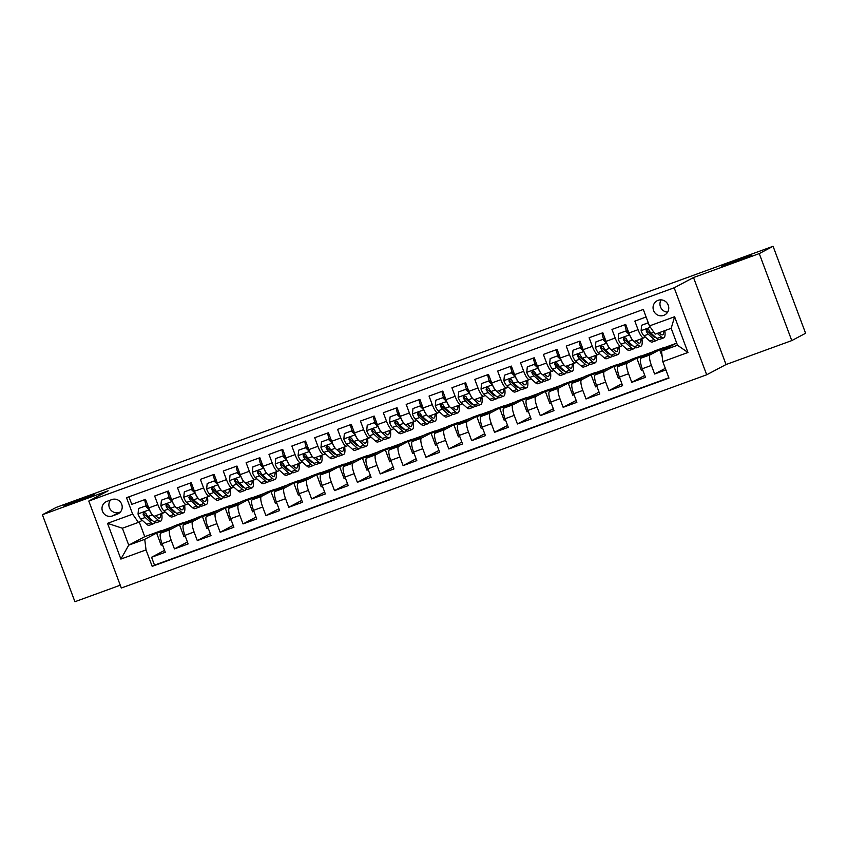 <?xml version="1.0" encoding="UTF-8"?>
<svg xmlns="http://www.w3.org/2000/svg" width="848" height="848" viewBox="0 0 848 848"><rect width="100%" height="100%" fill="white"/><g stroke="black" fill="none" stroke-linecap="round" stroke-linejoin="round"><path stroke-width="1.27" d="M721.807 266.092A16.07 0.53 159.5 0 1 738.131 259.573A16.07 0.53 159.5 0 1 751.498 255.142A16.07 0.53 159.5 0 1 751.074 255.439A16.07 0.53 159.5 0 1 734.75 261.958A16.07 0.53 159.5 0 1 721.383 266.399A16.07 0.53 159.5 0 1 721.807 266.092M64.406 505.578A16.07 0.53 159.5 0 1 80.73 499.048A16.07 0.53 159.5 0 1 94.086 494.617A16.07 0.53 159.5 0 1 93.672 494.914A16.07 0.53 159.5 0 1 77.348 501.444A16.07 0.53 159.5 0 1 63.982 505.874A16.07 0.53 159.5 0 1 64.406 505.578M658.08 300.33A8.035 7.78 -117.9 0 0 653.776 311.015A8.035 7.78 -117.9 0 0 664.652 314.958A8.035 7.78 -117.9 0 0 658.08 300.33M661.09 299.885A8.035 7.78 -117.9 0 0 667.599 312.17M791.778 340.589L759.257 253.594L693.516 277.54L726.036 364.534L791.778 340.589L805.6 333.264L773.079 246.28L56.222 507.411L42.4 514.736L74.921 601.72L120.268 585.205M726.036 364.534L706.691 374.784L121.317 588.024L88.796 501.041L674.171 287.79L706.691 374.784M646.112 316.993L634.845 321.106L638.056 329.681L628.909 333.01A10.049 2.48 70 0 0 634.558 341.278A10.049 2.48 70 0 0 634.633 341.246L643.621 337.97M628.909 333.01L625.697 324.434L611.98 329.427L615.192 338.013L606.044 341.341A10.049 2.48 70 0 0 611.694 349.609A10.049 2.48 70 0 0 611.768 349.577L620.757 346.302M606.044 341.341L602.833 332.766L589.116 337.758L592.317 346.344L583.18 349.673A10.049 2.48 70 0 0 588.819 357.941A10.049 2.48 70 0 0 588.904 357.909L597.893 354.634M583.18 349.673L579.968 341.097L566.252 346.09L569.453 354.676L560.305 358.004A10.049 2.48 70 0 0 565.955 366.272A10.049 2.48 70 0 0 566.04 366.241L575.018 362.965M560.305 358.004L557.104 349.418L543.377 354.422L546.589 362.997L537.441 366.336A10.049 2.48 70 0 0 543.091 374.604A10.049 2.48 70 0 0 543.165 374.562L552.154 371.297M537.441 366.336L534.229 357.75L520.513 362.753L523.725 371.329L514.577 374.668A10.049 2.48 70 0 0 520.227 382.936A10.049 2.48 70 0 0 520.301 382.893L529.29 379.618M514.577 374.668L511.365 366.082L497.649 371.085L500.861 379.66L491.713 382.989A10.049 2.48 70 0 0 497.363 391.257A10.049 2.48 70 0 0 497.437 391.225L506.426 387.949M491.713 382.989L488.501 374.413L474.785 379.406L477.986 387.992L468.849 391.32A10.049 2.48 70 0 0 474.488 399.588A10.049 2.48 70 0 0 474.573 399.556L483.561 396.281M468.849 391.32L465.637 382.745L451.92 387.737L455.122 396.323L445.974 399.652A10.049 2.48 70 0 0 451.624 407.92A10.049 2.48 70 0 0 451.708 407.888L460.687 404.613M445.974 399.652L442.773 391.076L429.046 396.069L432.257 404.655L423.11 407.983A10.049 2.48 70 0 0 428.759 416.251A10.049 2.48 70 0 0 428.834 416.22L437.822 412.944M423.11 407.983L419.898 399.397L406.181 404.401L409.393 412.976L400.245 416.315A10.049 2.48 70 0 0 405.895 424.583A10.049 2.48 70 0 0 405.969 424.541L414.958 421.276M400.245 416.315L397.034 407.729L383.317 412.732L386.529 421.308L377.381 424.647A10.049 2.48 70 0 0 383.031 432.904A10.049 2.48 70 0 0 383.105 432.872L392.094 429.597M377.381 424.647L374.169 416.061L360.453 421.053L363.654 429.639L354.517 432.968A10.049 2.48 70 0 0 360.167 441.236A10.049 2.48 70 0 0 360.241 441.204L369.23 437.928M354.517 432.968L351.305 424.392L337.589 429.385L340.79 437.971L331.642 441.299A10.049 2.48 70 0 0 337.292 449.567A10.049 2.48 70 0 0 337.377 449.535L346.355 446.26M331.642 441.299L328.441 432.724L314.714 437.716L317.926 446.302L308.778 449.631A10.049 2.48 70 0 0 314.428 457.899A10.049 2.48 70 0 0 314.502 457.867L323.491 454.592M308.778 449.631L305.566 441.045L291.85 446.048L295.062 454.634L285.914 457.962A10.049 2.48 70 0 0 291.564 466.23A10.049 2.48 70 0 0 291.638 466.199L300.627 462.923M285.914 457.962L282.702 449.376L268.986 454.38L272.197 462.955L263.05 466.294A10.049 2.48 70 0 0 268.699 474.562A10.049 2.48 70 0 0 268.774 474.52L277.762 471.255M263.05 466.294L259.838 457.708L246.121 462.711L249.323 471.287L240.185 474.626A10.049 2.48 70 0 0 245.835 482.883A10.049 2.48 70 0 0 245.909 482.851L254.898 479.576M240.185 474.626L236.974 466.04L223.257 471.032L226.458 479.618L217.311 482.947A10.049 2.48 70 0 0 222.96 491.215A10.049 2.48 70 0 0 223.045 491.183L232.034 487.907M217.311 482.947L214.109 474.371L200.382 479.364L203.594 487.95L194.446 491.278A10.049 2.48 70 0 0 200.096 499.546A10.049 2.48 70 0 0 200.17 499.514L209.159 496.239M194.446 491.278L191.245 482.703L177.518 487.695L180.73 496.281L171.582 499.61A10.049 2.48 70 0 0 177.232 507.878A10.049 2.48 70 0 0 177.306 507.846L186.295 504.571M171.582 499.61L168.37 491.024L154.654 496.027L157.866 504.602A10.049 2.48 70 0 0 163.516 512.87A10.049 2.48 70 0 0 163.59 512.839L165.159 512.012M185.309 536.339L184.005 536.805L179.564 524.933L183.624 522.506L174.476 525.834L160.77 533.095A10.049 2.48 70 0 0 162.074 543.674L165.286 552.26L151.569 557.253L164.576 550.363M183.624 522.506L169.918 529.767A10.049 2.48 70 0 0 171.222 540.346L174.434 548.921L187.44 542.031M174.434 548.921L188.15 543.928L184.938 535.342A10.049 2.48 70 0 1 183.634 524.774L197.351 517.513L206.488 514.174L192.782 521.435L183.634 524.774M231.048 519.676L229.744 520.153L225.303 508.281L229.363 505.843L220.215 509.182L206.509 516.443A10.049 2.48 70 0 0 207.813 527.011L211.014 535.597L197.298 540.589L210.315 533.699M253.912 511.344L252.609 511.821L248.167 499.949L252.227 497.522L243.079 500.85L229.373 508.111A10.049 2.48 70 0 0 230.677 518.69L233.889 527.265L220.162 532.268L233.179 525.368M276.777 503.012L275.473 503.489L271.031 491.617L275.091 489.19L265.943 492.518L252.238 499.779A10.049 2.48 70 0 0 253.541 510.358L256.753 518.934L243.026 523.937L256.043 517.047M299.641 494.681L298.337 495.158L293.896 483.286L297.955 480.858L288.808 484.187L275.102 491.448A10.049 2.48 70 0 0 276.406 502.027L279.617 510.602L265.901 515.605L278.907 508.715M322.516 486.36L321.201 486.826L316.77 474.954L320.82 472.527L311.682 475.855L297.966 483.116A10.049 2.48 70 0 0 299.27 493.695L302.482 502.281L288.765 507.274L301.771 500.384M345.38 478.028L344.076 478.505L339.635 466.633L343.694 464.195L334.547 467.534L320.841 474.795A10.049 2.48 70 0 0 322.145 485.363L325.346 493.949L311.629 498.942L324.636 492.052M368.244 469.697L366.94 470.174L362.499 458.302L366.559 455.864L357.411 459.203L343.705 466.464A10.049 2.48 70 0 0 345.009 477.032L348.221 485.618L334.494 490.621L347.51 483.72M391.108 461.365L389.804 461.842L385.363 449.97L389.423 447.543L380.275 450.871L366.569 458.132A10.049 2.48 70 0 0 367.873 468.711L371.085 477.286L357.358 482.289L370.375 475.389M413.972 453.033L412.669 453.51L408.227 441.638L412.287 439.211L403.139 442.539L389.433 449.8A10.049 2.48 70 0 0 390.737 460.379L393.949 468.955L380.233 473.958L393.239 467.068M436.847 444.702L435.533 445.179L431.102 433.307L435.151 430.879L426.014 434.208L412.298 441.469A10.049 2.48 70 0 0 413.601 452.048L416.813 460.634L403.097 465.626L416.103 458.736M459.711 436.381L458.408 436.858L453.966 424.975L458.026 422.548L448.878 425.876L435.162 433.137A10.049 2.48 70 0 0 436.476 443.716L439.677 452.302L425.961 457.295L438.967 450.405M482.576 428.049L481.272 428.526L476.83 416.654L480.89 414.216L471.742 417.555L458.037 424.816A10.049 2.48 70 0 0 459.34 435.384L462.542 443.97L448.825 448.963L461.842 442.073M505.44 419.718L504.136 420.195L499.695 408.323L503.754 405.885L494.607 409.224L480.901 416.485A10.049 2.48 70 0 0 482.205 427.053L485.416 435.639L471.689 440.642L484.706 433.741M528.304 411.386L527 411.863L522.559 399.991L526.619 397.564L517.471 400.892L503.765 408.153A10.049 2.48 70 0 0 505.069 418.732L508.281 427.307L494.564 432.31L507.57 425.41M551.168 403.054L549.864 403.531L545.434 391.659L549.483 389.232L540.346 392.56L526.629 399.821A10.049 2.48 70 0 0 527.933 410.4L531.145 418.976L517.428 423.979L530.435 417.089M574.043 394.733L572.739 395.2L568.298 383.328L572.358 380.9L563.21 384.229L549.493 391.49A10.049 2.48 70 0 0 550.808 402.069L554.009 410.655L540.293 415.647L553.299 408.757M596.907 386.402L595.603 386.879L591.162 374.996L595.222 372.569L586.074 375.897L572.368 383.169A10.049 2.48 70 0 0 573.672 393.737L576.873 402.323L563.157 407.316L576.174 400.426M619.771 378.07L618.468 378.547L614.026 366.675L618.086 364.237L608.938 367.576L595.232 374.837A10.049 2.48 70 0 0 596.536 385.405L599.748 393.991L586.021 398.984L599.038 392.094M642.636 369.739L641.332 370.216L636.89 358.344L640.95 355.906L631.802 359.245L618.097 366.506A10.049 2.48 70 0 0 619.4 377.084L622.612 385.66L608.896 390.663L621.902 383.762M662.171 356.467L659.765 350.012L663.814 347.585L654.677 350.913L640.961 358.174A10.049 2.48 70 0 0 642.265 368.753L645.476 377.328L631.76 382.331L644.766 375.441M638.056 329.681A10.049 2.48 -110 0 0 643.706 337.949A10.049 2.48 -110 0 0 643.78 337.917L645.349 337.08M650.798 334.197L651.614 333.762M615.192 338.013A10.049 2.48 -110 0 0 620.842 346.281A10.049 2.48 -110 0 0 620.916 346.249L622.485 345.412M627.923 342.528L628.75 342.094M592.317 346.344A10.049 2.48 -110 0 0 597.967 354.612A10.049 2.48 -110 0 0 598.052 354.57L599.621 353.743M605.059 350.86L605.885 350.425M569.453 354.676A10.049 2.48 -110 0 0 575.103 362.944A10.049 2.48 -110 0 0 575.177 362.902L576.757 362.075M582.194 359.192L583.021 358.757M546.589 362.997A10.049 2.48 -110 0 0 552.239 371.265A10.049 2.48 -110 0 0 552.313 371.233L553.892 370.406M559.33 367.523L560.157 367.078M523.725 371.329A10.049 2.48 -110 0 0 529.375 379.597A10.049 2.48 -110 0 0 529.449 379.565L531.018 378.727M536.466 375.855L537.282 375.41M500.861 379.66A10.049 2.48 -110 0 0 506.51 387.928A10.049 2.48 -110 0 0 506.585 387.896L508.153 387.059M513.591 384.176L514.418 383.741M477.986 387.992A10.049 2.48 -110 0 0 483.636 396.26A10.049 2.48 -110 0 0 483.72 396.228L485.289 395.391M490.727 392.507L491.554 392.073M455.122 396.323A10.049 2.48 -110 0 0 460.771 404.591A10.049 2.48 -110 0 0 460.856 404.549L462.425 403.722M467.863 400.839L468.69 400.404M432.257 404.655A10.049 2.48 -110 0 0 437.907 412.912A10.049 2.48 -110 0 0 437.981 412.881L439.561 412.054M444.999 409.171L445.825 408.736M409.393 412.976A10.049 2.48 -110 0 0 415.043 421.244A10.049 2.48 -110 0 0 415.117 421.212L416.686 420.375M422.134 417.502L422.951 417.057M386.529 421.308A10.049 2.48 -110 0 0 392.179 429.576A10.049 2.48 -110 0 0 392.253 429.544L393.822 428.706M399.26 425.823L400.086 425.389M363.654 429.639A10.049 2.48 -110 0 0 369.304 437.907A10.049 2.48 -110 0 0 369.389 437.875L370.958 437.038M376.395 434.155L377.222 433.72M340.79 437.971A10.049 2.48 -110 0 0 346.44 446.239A10.049 2.48 -110 0 0 346.525 446.207L348.093 445.37M353.531 442.486L354.358 442.052M317.926 446.302A10.049 2.48 -110 0 0 323.576 454.57A10.049 2.48 -110 0 0 323.65 454.528L325.229 453.701M330.667 450.818L331.494 450.383M295.062 454.634A10.049 2.48 -110 0 0 300.711 462.891A10.049 2.48 -110 0 0 300.786 462.86L302.354 462.033M307.803 459.15L308.619 458.715M272.197 462.955A10.049 2.48 -110 0 0 277.847 471.223A10.049 2.48 -110 0 0 277.921 471.191L279.49 470.354M284.928 467.481L285.755 467.036M249.323 471.287A10.049 2.48 -110 0 0 254.972 479.555A10.049 2.48 -110 0 0 255.057 479.523L256.626 478.685M262.064 475.802L262.891 475.368M226.458 479.618A10.049 2.48 -110 0 0 232.108 487.886A10.049 2.48 -110 0 0 232.193 487.854L233.762 487.017M239.2 484.134L240.026 483.699M203.594 487.95A10.049 2.48 -110 0 0 209.244 496.218A10.049 2.48 -110 0 0 209.318 496.186L210.898 495.349M216.335 492.465L217.162 492.031M180.73 496.281A10.049 2.48 -110 0 0 186.38 504.549A10.049 2.48 -110 0 0 186.454 504.507L188.023 503.68M193.471 500.797L194.287 500.362M112.307 515.976L117.342 514.142A7.78 7.537 -117.9 0 0 121.508 503.797A7.78 7.537 -117.9 0 0 111.883 499.567L106.859 501.401A7.78 7.537 -117.9 0 0 102.693 511.747A7.78 7.537 -117.9 0 0 112.307 515.976L120.554 511.832M676.693 343.037L661.504 351.072L677.51 345.242L671.181 328.314L655.175 334.144L649.451 325.918L643.303 309.456L126.522 497.712L132.67 514.164L138.404 522.4L142.294 520.333M649.451 325.918L674.605 316.749L687.961 352.482L662.818 361.651L668.966 378.102L152.184 566.358L146.036 549.907L120.882 559.065L107.526 523.333L132.67 514.164M663.814 347.585L650.109 354.846L640.961 358.174M640.95 355.906L627.244 363.177L618.097 366.506M618.086 364.237L604.38 371.498L595.232 374.837M595.222 372.569L581.516 379.83L572.368 383.169M572.358 380.9L558.641 388.161L549.493 391.49M549.483 389.232L535.777 396.493L526.629 399.821M526.619 397.564L512.913 404.825L503.765 408.153M503.754 405.885L490.049 413.146L480.901 416.485M480.89 414.216L467.184 421.477L458.037 424.816M458.026 422.548L444.31 429.809L435.162 433.137M435.151 430.879L421.445 438.14L412.298 441.469M412.287 439.211L398.581 446.472L389.433 449.8M389.423 447.543L375.717 454.804L366.569 458.132M366.559 455.864L352.853 463.125L343.705 466.464M343.694 464.195L329.978 471.456L320.841 474.795M320.82 472.527L307.114 479.788L297.966 483.116M297.955 480.858L284.25 488.119L275.102 491.448M275.091 489.19L261.385 496.451L252.238 499.779M252.227 497.522L238.521 504.783L229.373 508.111M229.363 505.843L215.646 513.104L206.509 516.443M170.596 509.129L171.423 508.694M151.569 557.253L154.506 565.128L668.839 377.773M650.109 354.846A10.049 2.48 -110 0 0 651.412 365.414L654.624 374L665.892 369.898M631.76 382.331L628.548 373.745A10.049 2.48 -110 0 1 627.244 363.177M608.896 390.663L605.684 382.077A10.049 2.48 -110 0 1 604.38 371.498M586.021 398.984L582.82 390.409A10.049 2.48 -110 0 1 581.516 379.83M563.157 407.316L559.945 398.74A10.049 2.48 -110 0 1 558.641 388.161M540.293 415.647L537.081 407.072A10.049 2.48 -110 0 1 535.777 396.493M517.428 423.979L514.217 415.393A10.049 2.48 -110 0 1 512.913 404.825M494.564 432.31L491.352 423.724A10.049 2.48 -110 0 1 490.049 413.146M471.689 440.642L468.488 432.056A10.049 2.48 -110 0 1 467.184 421.477M448.825 448.963L445.613 440.388A10.049 2.48 -110 0 1 444.31 429.809M425.961 457.295L422.749 448.719A10.049 2.48 -110 0 1 421.445 438.14M403.097 465.626L399.885 457.04A10.049 2.48 -110 0 1 398.581 446.472M380.233 473.958L377.021 465.372A10.049 2.48 -110 0 1 375.717 454.804M357.358 482.289L354.157 473.703A10.049 2.48 -110 0 1 352.853 463.125M334.494 490.621L331.292 482.035A10.049 2.48 -110 0 1 329.978 471.456M311.629 498.942L308.418 490.367A10.049 2.48 -110 0 1 307.114 479.788M288.765 507.274L285.553 498.698A10.049 2.48 -110 0 1 284.25 488.119M265.901 515.605L262.689 507.019A10.049 2.48 -110 0 1 261.385 496.451M243.026 523.937L239.825 515.351A10.049 2.48 -110 0 1 238.521 504.783M220.162 532.268L216.961 523.682A10.049 2.48 -110 0 1 215.646 513.104M197.298 540.589L194.086 532.014A10.049 2.48 -110 0 1 192.782 521.435M128.97 496.822L131.79 504.359L145.506 499.355L148.718 507.941A10.049 2.48 70 0 0 154.368 516.209A10.049 2.48 70 0 0 154.442 516.178L163.431 512.902M147.732 517.46L148.559 517.015M138.404 522.4L122.398 528.23L128.726 545.158L144.732 539.328L146.036 549.907M139.252 521.955L144.754 536.667L128.726 545.158L120.882 559.065M144.754 536.667L160.76 530.837L144.732 539.328M759.257 253.594L773.079 246.28M693.516 277.54L674.171 287.79M88.796 501.041L108.141 490.791L42.4 514.736M162.445 544.66L161.141 545.137L156.7 533.265L160.76 530.837M160.844 531.071L172.865 526.693M183.719 522.739L195.729 518.361M208.184 528.007L206.87 528.484L202.439 516.612L206.488 514.174M206.583 514.407L218.593 510.03M229.448 506.086L241.468 501.709M252.312 497.755L264.332 493.377M275.176 489.423L287.196 485.045M298.051 481.092L310.061 476.714M320.915 472.76L332.925 468.382M343.779 464.428L355.8 460.051M366.643 456.107L378.664 451.73M389.508 447.776L401.528 443.398M412.382 439.444L424.392 435.066M435.247 431.113L447.256 426.735M458.111 422.781L470.131 418.403M480.975 414.449L492.995 410.072M503.839 406.128L515.86 401.751M526.714 397.797L538.724 393.419M549.578 389.465L561.588 385.087M572.442 381.134L584.463 376.756M595.307 372.802L607.327 368.424M618.171 364.47L630.191 360.093M641.035 356.149L653.055 351.772M663.91 347.818L675.92 343.44M154.506 565.128L152.184 566.358M156.7 533.265L168.72 528.887M654.624 374L665.309 368.339M179.564 524.933L191.584 520.555M202.439 516.612L214.449 512.234M225.303 508.281L237.323 503.903M248.167 499.949L260.188 495.571M271.031 491.617L283.052 487.24M293.896 483.286L305.916 478.908M316.77 474.954L328.78 470.576M339.635 466.633L351.655 462.255M362.499 458.302L374.519 453.924M385.363 449.97L397.383 445.592M408.227 441.638L420.248 437.261M431.102 433.307L443.112 428.929M453.966 424.975L465.987 420.597M476.83 416.654L488.851 412.276M499.695 408.323L511.715 403.945M522.559 399.991L534.579 395.613M545.434 391.659L557.443 387.282M568.298 383.328L580.308 378.95M591.162 374.996L603.182 370.618M614.026 366.675L626.047 362.297M636.89 358.344L648.911 353.966M659.765 350.012L671.775 345.634M662.818 361.651L661.504 351.072M122.398 528.23L107.526 523.333M674.605 316.749L671.181 328.314M687.961 352.482L677.51 345.242M110.547 500.055A7.78 7.537 -117.9 0 0 119.218 512.319M149.492 509.871L145.421 506.012L138.563 508.514L138.033 514.047A6.657 1.643 70 0 0 140.885 519.071L146.746 524.318A19.207 4.738 70 0 0 149.216 525.294L153.562 523.714A19.207 4.738 70 0 0 154.612 522.336M149.237 518.796A15.942 3.933 70 0 0 149.184 517.577M146.301 505.79A15.942 3.933 70 0 0 146.238 505.62A7.908 1.95 -110 0 1 144.775 499.62M149.471 509.881A6.657 1.643 70 0 0 152.311 514.906L152.417 515.001M153.668 516.114L158.184 520.153A19.207 4.738 70 0 0 160.654 521.128A19.207 4.738 70 0 0 161.724 513.528M155.746 515.701L157.484 517.259A15.942 3.933 70 0 0 159.53 518.064A15.942 3.933 70 0 0 160.643 513.92M145.421 506.012L138.563 508.514M146.142 505.641L148.813 508.185M160.654 521.128L156.308 522.718A19.207 4.738 -110 0 1 153.838 521.743L147.965 516.496A6.657 1.643 -110 0 1 145.856 513.199L143.715 512.393L143.111 514.195A6.657 1.643 70 0 0 145.22 517.492L151.092 522.739A19.207 4.738 70 0 0 153.562 523.714M152.566 520.598A15.942 3.933 -110 0 1 152.449 520.651A15.942 3.933 -110 0 1 150.393 519.835L144.531 514.588A3.392 0.837 -110 0 1 143.906 513.771L143.111 514.195M156.329 516.22A15.942 3.933 70 0 0 156.308 515.499M175.292 506.669L175.176 506.574A6.657 1.643 70 0 1 172.335 501.56L168.286 497.691L161.427 500.182L160.897 505.726A6.657 1.643 70 0 0 163.749 510.74L169.621 515.987A19.207 4.738 70 0 0 172.08 516.962L176.426 515.383A19.207 4.738 70 0 0 177.486 514.005M172.102 510.464A15.942 3.933 70 0 0 172.049 509.245M169.165 497.458A15.942 3.933 70 0 0 169.102 497.288A7.908 1.95 -110 0 1 167.639 491.299M176.532 507.782L181.048 511.821A19.207 4.738 70 0 0 183.518 512.807A19.207 4.738 70 0 0 184.599 505.196M178.621 507.369L180.348 508.927A15.942 3.933 70 0 0 182.405 509.733A15.942 3.933 70 0 0 183.518 505.588M168.286 497.691L161.427 500.182M169.006 497.31L171.678 499.854M183.518 512.807L179.172 514.386A19.207 4.738 -110 0 1 176.702 513.411L170.84 508.164A6.657 1.643 -110 0 1 168.72 504.867L166.611 504.051L165.975 505.864A6.657 1.643 70 0 0 168.095 509.16L173.967 514.407A19.207 4.738 70 0 0 176.426 515.383M175.43 512.266A15.942 3.933 -110 0 1 175.313 512.319A15.942 3.933 -110 0 1 173.268 511.503L167.395 506.256A3.392 0.837 -110 0 1 166.77 505.44L165.975 505.864M179.193 507.888A15.942 3.933 70 0 0 179.172 507.168M195.231 493.207L191.16 489.36L184.302 491.861L183.772 497.394A6.657 1.643 70 0 0 186.613 502.408L192.485 507.666A19.207 4.738 70 0 0 194.955 508.641L199.291 507.051A19.207 4.738 70 0 0 200.351 505.673M194.966 502.143A15.942 3.933 70 0 0 194.913 500.914M192.03 489.126A15.942 3.933 70 0 0 191.977 488.967A7.908 1.95 -110 0 1 190.514 482.968M195.199 493.229A6.657 1.643 70 0 0 198.05 498.253L198.156 498.348M199.397 499.451L203.912 503.5A19.207 4.738 70 0 0 206.382 504.475A19.207 4.738 70 0 0 207.463 496.864M201.485 499.048L203.223 500.596A15.942 3.933 70 0 0 205.269 501.401A15.942 3.933 70 0 0 206.382 497.257M191.16 489.36L184.302 491.861M191.871 488.978L194.542 491.533M206.382 504.475L202.036 506.055A19.207 4.738 -110 0 1 199.577 505.079L193.704 499.832A6.657 1.643 -110 0 1 191.584 496.536L189.475 495.72L188.839 497.532A6.657 1.643 70 0 0 190.959 500.829L196.831 506.076A19.207 4.738 70 0 0 199.291 507.051M198.294 503.935A15.942 3.933 -110 0 1 198.178 503.988A15.942 3.933 -110 0 1 196.132 503.171L190.259 497.924A3.392 0.837 -110 0 1 189.634 497.119L188.839 497.532M202.057 499.557A15.942 3.933 70 0 0 202.036 498.847M218.095 484.886L214.025 481.028L207.166 483.53L206.636 489.063A6.657 1.643 70 0 0 209.477 494.087L215.35 499.334A19.207 4.738 70 0 0 217.819 500.309L222.165 498.719A19.207 4.738 70 0 0 223.215 497.352M217.83 493.812A15.942 3.933 70 0 0 217.777 492.582M214.904 480.795A15.942 3.933 70 0 0 214.841 480.636A7.908 1.95 -110 0 1 213.378 474.636M218.063 484.897A6.657 1.643 70 0 0 220.915 489.921L221.021 490.017M222.261 491.13L226.787 495.168A19.207 4.738 70 0 0 229.246 496.144A19.207 4.738 70 0 0 230.327 488.533M224.349 490.716L226.087 492.264A15.942 3.933 70 0 0 228.133 493.07A15.942 3.933 70 0 0 229.246 488.925M214.025 481.028L207.166 483.53M214.745 480.646L217.406 483.201M229.246 496.144L224.911 497.723A19.207 4.738 -110 0 1 222.441 496.748L216.569 491.501A6.657 1.643 -110 0 1 214.449 488.204L212.35 487.388L211.703 489.211A6.657 1.643 70 0 0 213.823 492.497L219.696 497.744A19.207 4.738 70 0 0 222.165 498.719M221.158 495.603A15.942 3.933 -110 0 1 221.042 495.656A15.942 3.933 -110 0 1 218.996 494.85L213.124 489.603A3.392 0.837 -110 0 1 212.498 488.787L211.703 489.211M224.921 491.225A15.942 3.933 70 0 0 224.9 490.515M243.885 481.685L243.779 481.59A6.657 1.643 70 0 1 240.938 476.565L236.889 472.696L230.031 475.198L229.501 480.731A6.657 1.643 70 0 0 232.341 485.756L238.214 491.003A19.207 4.738 70 0 0 240.684 491.978L245.03 490.398A19.207 4.738 70 0 0 246.079 489.02M240.705 485.48A15.942 3.933 70 0 0 240.652 484.25M237.769 472.474A15.942 3.933 70 0 0 237.705 472.304A7.908 1.95 -110 0 1 236.242 466.305M245.125 482.798L249.651 486.837A19.207 4.738 70 0 0 252.121 487.812A19.207 4.738 70 0 0 253.192 480.201M247.213 482.385L248.952 483.932A15.942 3.933 70 0 0 250.997 484.749A15.942 3.933 70 0 0 252.11 480.604M236.889 472.696L230.031 475.198M237.61 472.315L240.27 474.869M252.121 487.812L247.775 489.391A19.207 4.738 -110 0 1 245.305 488.416L239.433 483.169A6.657 1.643 -110 0 1 237.313 479.873L235.214 479.056L234.578 480.88A6.657 1.643 70 0 0 236.687 484.176L242.56 489.423A19.207 4.738 70 0 0 245.03 490.398M244.023 487.271A15.942 3.933 -110 0 1 243.906 487.324A15.942 3.933 -110 0 1 241.86 486.519L235.988 481.272A3.392 0.837 -110 0 1 235.373 480.456L234.578 480.88M247.786 482.894A15.942 3.933 70 0 0 247.764 482.183M263.823 468.223L259.753 464.365L252.895 466.866L252.365 472.4A6.657 1.643 70 0 0 255.216 477.424L261.078 482.671A19.207 4.738 70 0 0 263.548 483.646L267.894 482.067A19.207 4.738 70 0 0 268.943 480.689M263.569 477.148A15.942 3.933 70 0 0 263.516 475.929M260.633 464.142A15.942 3.933 70 0 0 260.569 463.973A7.908 1.95 -110 0 1 259.106 457.973M263.802 468.234A6.657 1.643 70 0 0 266.643 473.258L266.749 473.354M267.989 474.467L272.515 478.505A19.207 4.738 70 0 0 274.985 479.48A19.207 4.738 70 0 0 276.056 471.88M270.077 474.053L271.816 475.601A15.942 3.933 70 0 0 273.862 476.417A15.942 3.933 70 0 0 274.975 472.272M259.753 464.365L252.895 466.866M260.474 463.983L263.145 466.538M274.985 479.48L270.639 481.07A19.207 4.738 -110 0 1 268.169 480.085L262.297 474.838A6.657 1.643 -110 0 1 260.188 471.552L258.046 470.746L257.442 472.548A6.657 1.643 70 0 0 259.552 475.845L265.424 481.092A19.207 4.738 70 0 0 267.894 482.067M266.897 478.95A15.942 3.933 -110 0 1 266.781 478.993A15.942 3.933 -110 0 1 264.724 478.187L258.863 472.94A3.392 0.837 -110 0 1 258.237 472.124L257.442 472.548M270.66 474.562A15.942 3.933 70 0 0 270.639 473.852M286.698 459.892L282.617 456.044L275.759 458.535L275.229 464.068A6.657 1.643 70 0 0 278.08 469.092L283.953 474.339A19.207 4.738 70 0 0 286.412 475.315L290.758 473.735A19.207 4.738 70 0 0 291.818 472.357M286.433 468.817A15.942 3.933 70 0 0 286.38 467.598M283.497 455.811A15.942 3.933 70 0 0 283.433 455.641A7.908 1.95 -110 0 1 281.971 449.641M286.666 459.913A6.657 1.643 70 0 0 289.507 464.927L289.624 465.022M290.864 466.135L295.38 470.174A19.207 4.738 70 0 0 297.849 471.149A19.207 4.738 70 0 0 298.931 463.549M292.952 465.722L294.68 467.28A15.942 3.933 70 0 0 296.736 468.085A15.942 3.933 70 0 0 297.849 463.941M282.617 456.044L275.759 458.535M283.338 455.662L286.009 458.206M297.849 471.149L293.503 472.739A19.207 4.738 -110 0 1 291.034 471.764L285.161 466.517A6.657 1.643 -110 0 1 283.052 463.22L280.911 462.414L280.306 464.216A6.657 1.643 70 0 0 282.426 467.513L288.299 472.76A19.207 4.738 70 0 0 290.758 473.735M289.762 470.619A15.942 3.933 -110 0 1 289.645 470.672A15.942 3.933 -110 0 1 287.599 469.856L281.727 464.609A3.392 0.837 -110 0 1 281.101 463.792L280.306 464.216M293.525 466.241A15.942 3.933 70 0 0 293.503 465.52M309.562 451.56L305.492 447.712L298.634 450.203L298.104 455.747A6.657 1.643 70 0 0 300.945 460.761L306.817 466.008A19.207 4.738 70 0 0 309.287 466.983L313.622 465.404A19.207 4.738 70 0 0 314.682 464.026M309.297 460.485A15.942 3.933 70 0 0 309.244 459.266M306.361 447.479A15.942 3.933 70 0 0 306.308 447.309A7.908 1.95 -110 0 1 304.845 441.32M309.531 451.581A6.657 1.643 70 0 0 312.382 456.595L312.488 456.701M313.728 457.803L318.244 461.842A19.207 4.738 70 0 0 320.714 462.828A19.207 4.738 70 0 0 321.795 455.217M315.816 457.39L317.555 458.948A15.942 3.933 70 0 0 319.601 459.754A15.942 3.933 70 0 0 320.714 455.609M305.492 447.712L298.634 450.203M306.202 447.331L308.873 449.875M320.714 462.828L316.368 464.407A19.207 4.738 -110 0 1 313.908 463.432L308.036 458.185A6.657 1.643 -110 0 1 305.916 454.888L303.807 454.072L303.171 455.885A6.657 1.643 70 0 0 305.291 459.181L311.163 464.428A19.207 4.738 70 0 0 313.622 465.404M312.626 462.287A15.942 3.933 -110 0 1 312.509 462.34A15.942 3.933 -110 0 1 310.463 461.524L304.591 456.277A3.392 0.837 -110 0 1 303.966 455.461L303.171 455.885M316.389 457.909A15.942 3.933 70 0 0 316.368 457.189M335.352 448.369L335.246 448.274A6.657 1.643 70 0 1 332.395 443.25L328.356 439.381L321.498 441.882L320.968 447.415A6.657 1.643 70 0 0 323.809 452.429L329.681 457.687A19.207 4.738 70 0 0 332.151 458.662L336.497 457.072A19.207 4.738 70 0 0 337.546 455.694M332.162 452.164A15.942 3.933 70 0 0 332.109 450.935M329.236 439.147A15.942 3.933 70 0 0 329.172 438.988A7.908 1.95 -110 0 1 327.71 432.989M336.592 449.472L341.119 453.521A19.207 4.738 70 0 0 343.578 454.496A19.207 4.738 70 0 0 344.659 446.885M338.681 449.069L340.419 450.617A15.942 3.933 70 0 0 342.465 451.422A15.942 3.933 70 0 0 343.578 447.278M328.356 439.381L321.498 441.882M329.077 438.999L331.738 441.554M343.578 454.496L339.242 456.076A19.207 4.738 -110 0 1 336.773 455.1L330.9 449.853A6.657 1.643 -110 0 1 328.78 446.557L326.681 445.741L326.035 447.553A6.657 1.643 70 0 0 328.155 450.85L334.027 456.097A19.207 4.738 70 0 0 336.497 457.072M335.49 453.956A15.942 3.933 -110 0 1 335.373 454.009A15.942 3.933 -110 0 1 333.328 453.203L327.455 447.945A3.392 0.837 -110 0 1 326.83 447.14L326.035 447.553M339.253 449.578A15.942 3.933 70 0 0 339.232 448.868M355.291 434.907L351.22 431.049L344.362 433.551L343.832 439.084A6.657 1.643 70 0 0 346.673 444.108L352.545 449.355A19.207 4.738 70 0 0 355.015 450.33L359.361 448.751A19.207 4.738 70 0 0 360.411 447.373M355.036 443.833A15.942 3.933 70 0 0 354.983 442.603M352.1 430.816A15.942 3.933 70 0 0 352.037 430.657A7.908 1.95 -110 0 1 350.574 424.657M355.27 434.918A6.657 1.643 70 0 0 358.11 439.942L358.216 440.038M359.457 441.151L363.983 445.189A19.207 4.738 70 0 0 366.453 446.165A19.207 4.738 70 0 0 367.523 438.554M361.545 440.737L363.283 442.285A15.942 3.933 70 0 0 365.329 443.101A15.942 3.933 70 0 0 366.442 438.946M351.22 431.049L344.362 433.551M351.941 430.667L354.602 433.222M366.453 446.165L362.107 447.744A19.207 4.738 -110 0 1 359.637 446.769L353.764 441.522A6.657 1.643 -110 0 1 351.644 438.225L349.546 437.409L348.91 439.232A6.657 1.643 70 0 0 351.019 442.518L356.891 447.765A19.207 4.738 70 0 0 359.361 448.751M358.354 445.624A15.942 3.933 -110 0 1 358.238 445.677A15.942 3.933 -110 0 1 356.192 444.871L350.319 439.624A3.392 0.837 -110 0 1 349.705 438.808L348.91 439.232M362.117 441.246A15.942 3.933 70 0 0 362.096 440.536M381.081 431.706L380.975 431.611A6.657 1.643 70 0 1 378.134 426.586L374.085 422.717L367.226 425.219L366.696 430.752A6.657 1.643 70 0 0 369.548 435.777L375.41 441.024A19.207 4.738 70 0 0 377.879 441.999L382.225 440.419A19.207 4.738 70 0 0 383.275 439.041M377.901 435.501A15.942 3.933 70 0 0 377.848 434.282M374.964 422.495A15.942 3.933 70 0 0 374.901 422.325A7.908 1.95 -110 0 1 373.438 416.326M382.321 432.819L386.847 436.858A19.207 4.738 70 0 0 389.317 437.833A19.207 4.738 70 0 0 390.387 430.222M384.409 432.406L386.147 433.953A15.942 3.933 70 0 0 388.193 434.77A15.942 3.933 70 0 0 389.306 430.625M374.085 422.717L367.226 425.219M374.805 422.336L377.477 424.89M389.317 437.833L384.971 439.412A19.207 4.738 -110 0 1 382.501 438.437L376.629 433.19A6.657 1.643 -110 0 1 374.519 429.894L372.41 429.077L371.774 430.901A6.657 1.643 70 0 0 373.883 434.197L379.756 439.444A19.207 4.738 70 0 0 382.225 440.419M381.229 437.292A15.942 3.933 -110 0 1 381.112 437.345A15.942 3.933 -110 0 1 379.056 436.54L373.194 431.293A3.392 0.837 -110 0 1 372.569 430.477L371.774 430.901M384.992 432.915A15.942 3.933 70 0 0 384.971 432.204M401.03 418.244L396.949 414.386L390.091 416.887L389.561 422.421A6.657 1.643 70 0 0 392.412 427.445L398.284 432.692A19.207 4.738 70 0 0 400.744 433.667L405.09 432.088A19.207 4.738 70 0 0 406.15 430.71M400.765 427.169A15.942 3.933 70 0 0 400.712 425.95M397.829 414.163A15.942 3.933 70 0 0 397.765 413.994A7.908 1.95 -110 0 1 396.302 407.994M400.998 418.255A6.657 1.643 70 0 0 403.839 423.279L403.955 423.375M405.196 424.488L409.711 428.526A19.207 4.738 70 0 0 412.181 429.501A19.207 4.738 70 0 0 413.262 421.901M407.284 424.074L409.012 425.622A15.942 3.933 70 0 0 411.068 426.438A15.942 3.933 70 0 0 412.181 422.293M396.949 414.386L390.091 416.887M397.67 414.004L400.341 416.559M412.181 429.501L407.835 431.091A19.207 4.738 -110 0 1 405.365 430.106L399.493 424.859A6.657 1.643 -110 0 1 397.383 421.573L395.242 420.767L394.638 422.569A6.657 1.643 70 0 0 396.758 425.866L402.62 431.113A19.207 4.738 70 0 0 405.09 432.088M404.093 428.971A15.942 3.933 -110 0 1 403.977 429.014A15.942 3.933 -110 0 1 401.931 428.208L396.058 422.961A3.392 0.837 -110 0 1 395.433 422.145L394.638 422.569M407.856 424.583A15.942 3.933 70 0 0 407.835 423.873M423.894 409.913L419.824 406.065L412.955 408.556L412.435 414.089A6.657 1.643 70 0 0 415.276 419.113L421.149 424.36A19.207 4.738 70 0 0 423.618 425.336L427.954 423.756A19.207 4.738 70 0 0 429.014 422.378M423.629 418.838A15.942 3.933 70 0 0 423.576 417.619M420.693 405.832A15.942 3.933 70 0 0 420.64 405.662A7.908 1.95 -110 0 1 419.166 399.662M423.862 409.934A6.657 1.643 70 0 0 426.714 414.948L426.82 415.043M428.06 416.156L432.575 420.195A19.207 4.738 70 0 0 435.045 421.17A19.207 4.738 70 0 0 436.126 413.57M430.148 415.743L431.886 417.301A15.942 3.933 70 0 0 433.932 418.106A15.942 3.933 70 0 0 435.045 413.962M419.824 406.065L412.955 408.556M420.534 405.683L423.205 408.227M435.045 421.17L430.699 422.76A19.207 4.738 -110 0 1 428.24 421.785L422.368 416.538A6.657 1.643 -110 0 1 420.248 413.241L418.138 412.425L417.502 414.237A6.657 1.643 70 0 0 419.622 417.534L425.495 422.781A19.207 4.738 70 0 0 427.954 423.756M426.957 420.64A15.942 3.933 -110 0 1 426.841 420.693A15.942 3.933 -110 0 1 424.795 419.877L418.923 414.63A3.392 0.837 -110 0 1 418.297 413.813L417.502 414.237M430.72 416.262A15.942 3.933 70 0 0 430.699 415.541M449.684 406.722L449.578 406.616A6.657 1.643 70 0 1 446.726 401.602L442.688 397.733L435.83 400.224L435.3 405.768A6.657 1.643 70 0 0 438.14 410.782L444.013 416.029A19.207 4.738 70 0 0 446.483 417.015L450.829 415.425A19.207 4.738 70 0 0 451.878 414.047M446.493 410.506A15.942 3.933 70 0 0 446.44 409.287M443.568 397.5A15.942 3.933 70 0 0 443.504 397.33A7.908 1.95 -110 0 1 442.041 391.341M450.924 407.824L455.45 411.874A19.207 4.738 70 0 0 457.909 412.849A19.207 4.738 70 0 0 458.991 405.238M453.012 407.411L454.751 408.969A15.942 3.933 70 0 0 456.796 409.775A15.942 3.933 70 0 0 457.909 405.63M442.688 397.733L435.83 400.224M443.409 397.352L446.069 399.896M457.909 412.849L453.563 414.428A19.207 4.738 -110 0 1 451.104 413.453L445.232 408.206A6.657 1.643 -110 0 1 443.112 404.909L441.013 404.093L440.366 405.906A6.657 1.643 70 0 0 442.486 409.202L448.359 414.449A19.207 4.738 70 0 0 450.829 415.425M449.822 412.308A15.942 3.933 -110 0 1 449.705 412.361A15.942 3.933 -110 0 1 447.659 411.545L441.787 406.298A3.392 0.837 -110 0 1 441.161 405.492L440.366 405.906M453.585 407.93A15.942 3.933 70 0 0 453.563 407.21M469.622 393.26L465.552 389.402L458.694 391.903L458.164 397.436A6.657 1.643 70 0 0 461.005 402.461L466.877 407.708A19.207 4.738 70 0 0 469.347 408.683L473.693 407.093A19.207 4.738 70 0 0 474.742 405.726M469.368 402.185A15.942 3.933 70 0 0 469.304 400.956M466.432 389.168A15.942 3.933 70 0 0 466.368 389.009A7.908 1.95 -110 0 1 464.905 383.01M469.601 393.271A6.657 1.643 70 0 0 472.442 398.295L472.548 398.39M473.788 399.493L478.314 403.542A19.207 4.738 70 0 0 480.784 404.517A19.207 4.738 70 0 0 481.855 396.906M475.876 399.09L477.615 400.638A15.942 3.933 70 0 0 479.661 401.443A15.942 3.933 70 0 0 480.774 397.299M465.552 389.402L458.694 391.903M466.273 389.02L468.933 391.575M480.784 404.517L476.438 406.097A19.207 4.738 -110 0 1 473.968 405.121L468.096 399.874A6.657 1.643 -110 0 1 465.976 396.578L463.877 395.762L463.241 397.574A6.657 1.643 70 0 0 465.351 400.871L471.223 406.118A19.207 4.738 70 0 0 473.693 407.093M472.686 403.977A15.942 3.933 -110 0 1 472.569 404.03A15.942 3.933 -110 0 1 470.523 403.224L464.651 397.966A3.392 0.837 -110 0 1 464.036 397.161L463.241 397.574M476.449 399.599A15.942 3.933 70 0 0 476.428 398.889M495.412 390.059L495.306 389.963A6.657 1.643 70 0 1 492.465 384.939L488.416 381.07L481.558 383.572L481.028 389.105A6.657 1.643 70 0 0 483.879 394.129L489.741 399.376A19.207 4.738 70 0 0 492.211 400.351L496.557 398.772A19.207 4.738 70 0 0 497.606 397.394M492.232 393.854A15.942 3.933 70 0 0 492.179 392.624M489.296 380.837A15.942 3.933 70 0 0 489.232 380.678A7.908 1.95 -110 0 1 487.77 374.678M496.652 391.172L501.179 395.21A19.207 4.738 70 0 0 503.648 396.186A19.207 4.738 70 0 0 504.719 388.575M498.741 390.758L500.479 392.306A15.942 3.933 70 0 0 502.525 393.122A15.942 3.933 70 0 0 503.638 388.967M488.416 381.07L481.558 383.572M489.137 380.688L491.808 383.243M503.648 396.186L499.302 397.765A19.207 4.738 -110 0 1 496.833 396.79L490.96 391.543A6.657 1.643 -110 0 1 488.851 388.246L486.741 387.43L486.105 389.253A6.657 1.643 70 0 0 488.215 392.539L494.087 397.786A19.207 4.738 70 0 0 496.557 398.772M495.561 395.645A15.942 3.933 -110 0 1 495.444 395.698A15.942 3.933 -110 0 1 493.388 394.892L487.526 389.645A3.392 0.837 -110 0 1 486.9 388.829L486.105 389.253M499.324 391.267A15.942 3.933 70 0 0 499.302 390.557M515.361 376.597L511.28 372.738L504.422 375.24L503.892 380.773A6.657 1.643 70 0 0 506.744 385.798L512.616 391.045A19.207 4.738 70 0 0 515.075 392.02L519.421 390.44A19.207 4.738 70 0 0 520.481 389.062M515.096 385.522A15.942 3.933 70 0 0 515.043 384.303M512.16 372.516A15.942 3.933 70 0 0 512.097 372.346A7.908 1.95 -110 0 1 510.634 366.347M515.33 376.607A6.657 1.643 70 0 0 518.17 381.632L518.287 381.727M519.527 382.84L524.043 386.879A19.207 4.738 70 0 0 526.513 387.854A19.207 4.738 70 0 0 527.594 380.243M521.615 382.427L523.343 383.974A15.942 3.933 70 0 0 525.4 384.791A15.942 3.933 70 0 0 526.513 380.646M511.28 372.738L504.422 375.24M512.001 372.357L514.672 374.911M526.513 387.854L522.167 389.433A19.207 4.738 -110 0 1 519.697 388.458L513.824 383.211A6.657 1.643 -110 0 1 511.715 379.915L509.606 379.098L508.97 380.922A6.657 1.643 70 0 0 511.09 384.218L516.951 389.465A19.207 4.738 70 0 0 519.421 390.44M518.425 387.324A15.942 3.933 -110 0 1 518.308 387.366A15.942 3.933 -110 0 1 516.262 386.561L510.39 381.314A3.392 0.837 -110 0 1 509.765 380.498L508.97 380.922M522.188 382.936A15.942 3.933 70 0 0 522.167 382.225M538.226 368.265L534.155 364.407L527.286 366.908L526.767 372.442A6.657 1.643 70 0 0 529.608 377.466L535.48 382.713A19.207 4.738 70 0 0 537.95 383.688L542.285 382.109A19.207 4.738 70 0 0 543.345 380.731M537.961 377.19A15.942 3.933 70 0 0 537.908 375.971M535.024 364.184A15.942 3.933 70 0 0 534.971 364.015A7.908 1.95 -110 0 1 533.498 358.015M538.194 368.276A6.657 1.643 70 0 0 541.045 373.3L541.151 373.396M542.391 374.509L546.907 378.547A19.207 4.738 70 0 0 549.377 379.522A19.207 4.738 70 0 0 550.458 371.922M544.48 374.095L546.218 375.643A15.942 3.933 70 0 0 548.264 376.459A15.942 3.933 70 0 0 549.377 372.314M534.155 364.407L527.286 366.908M534.865 364.025L537.537 366.58M549.377 379.522L545.031 381.112A19.207 4.738 -110 0 1 542.572 380.137L536.699 374.88A6.657 1.643 -110 0 1 534.579 371.594L532.438 370.788L531.834 372.59A6.657 1.643 70 0 0 533.954 375.887L539.826 381.134A19.207 4.738 70 0 0 542.285 382.109M541.289 378.992A15.942 3.933 -110 0 1 541.172 379.035A15.942 3.933 -110 0 1 539.127 378.229L533.254 372.982A3.392 0.837 -110 0 1 532.629 372.166L531.834 372.59M545.052 374.604A15.942 3.933 70 0 0 545.031 373.894M561.09 359.934L557.019 356.086L550.161 358.577L549.631 364.11A6.657 1.643 70 0 0 552.472 369.134L558.344 374.381A19.207 4.738 70 0 0 560.814 375.357L565.16 373.777A19.207 4.738 70 0 0 566.21 372.399M560.825 368.859A15.942 3.933 70 0 0 560.772 367.64M557.899 355.853A15.942 3.933 70 0 0 557.836 355.683A7.908 1.95 -110 0 1 556.373 349.683M561.058 359.955A6.657 1.643 70 0 0 563.909 364.969L564.015 365.064M565.256 366.177L569.782 370.216A19.207 4.738 70 0 0 572.241 371.191A19.207 4.738 70 0 0 573.322 363.591M567.344 365.764L569.082 367.322A15.942 3.933 70 0 0 571.128 368.127A15.942 3.933 70 0 0 572.241 363.983M557.019 356.086L550.161 358.577M557.74 355.704L560.401 358.248M572.241 371.191L567.895 372.781A19.207 4.738 -110 0 1 565.436 371.806L559.563 366.559A6.657 1.643 -110 0 1 557.443 363.262L555.345 362.446L554.698 364.258A6.657 1.643 70 0 0 556.818 367.555L562.69 372.802A19.207 4.738 70 0 0 565.16 373.777M564.153 370.661A15.942 3.933 -110 0 1 564.037 370.714A15.942 3.933 -110 0 1 561.991 369.898L556.118 364.651A3.392 0.837 -110 0 1 555.493 363.834L554.698 364.258M567.916 366.283A15.942 3.933 70 0 0 567.895 365.562M586.88 356.743L586.774 356.637A6.657 1.643 70 0 1 583.933 351.623L579.884 347.754L573.025 350.245L572.495 355.789A6.657 1.643 70 0 0 575.336 360.803L581.209 366.05A19.207 4.738 70 0 0 583.678 367.036L588.024 365.446A19.207 4.738 70 0 0 589.074 364.068M583.7 360.527A15.942 3.933 70 0 0 583.636 359.308M580.763 347.521A15.942 3.933 70 0 0 580.7 347.351A7.908 1.95 -110 0 1 579.237 341.362M588.12 357.845L592.646 361.895A19.207 4.738 70 0 0 595.116 362.87A19.207 4.738 70 0 0 596.186 355.259M590.208 357.432L591.946 358.99A15.942 3.933 70 0 0 593.992 359.796A15.942 3.933 70 0 0 595.105 355.651M579.884 347.754L573.025 350.245M580.604 347.373L583.265 349.917M595.116 362.87L590.77 364.449A19.207 4.738 -110 0 1 588.3 363.474L582.428 358.227A6.657 1.643 -110 0 1 580.308 354.93L578.209 354.114L577.562 355.927A6.657 1.643 70 0 0 579.682 359.223L585.555 364.47A19.207 4.738 70 0 0 588.024 365.446M587.017 362.329A15.942 3.933 -110 0 1 586.901 362.382A15.942 3.933 -110 0 1 584.855 361.566L578.983 356.319A3.392 0.837 -110 0 1 578.368 355.513L577.562 355.927M590.78 357.951A15.942 3.933 70 0 0 590.759 357.231M609.744 348.411L609.638 348.316A6.657 1.643 70 0 1 606.797 343.292L602.748 339.423L595.89 341.924L595.36 347.457A6.657 1.643 70 0 0 598.2 352.482L604.073 357.729A19.207 4.738 70 0 0 606.543 358.704L610.889 357.114A19.207 4.738 70 0 0 611.938 355.747M606.564 352.206A15.942 3.933 70 0 0 606.511 350.977M603.628 339.189A15.942 3.933 70 0 0 603.564 339.03A7.908 1.95 -110 0 1 602.101 333.031M610.984 349.514L615.51 353.563A19.207 4.738 70 0 0 617.98 354.538A19.207 4.738 70 0 0 619.051 346.927M613.072 349.111L614.811 350.659A15.942 3.933 70 0 0 616.856 351.464A15.942 3.933 70 0 0 617.969 347.32M602.748 339.423L595.89 341.924M603.469 339.041L606.14 341.596M617.98 354.538L613.634 356.118A19.207 4.738 -110 0 1 611.164 355.142L605.292 349.895A6.657 1.643 -110 0 1 603.182 346.599L601.073 345.783L600.437 347.595A6.657 1.643 70 0 0 602.546 350.892L608.419 356.139A19.207 4.738 70 0 0 610.889 357.114M609.882 353.998A15.942 3.933 -110 0 1 609.776 354.051A15.942 3.933 -110 0 1 607.719 353.245L601.847 347.998A3.392 0.837 -110 0 1 601.232 347.182L600.437 347.595M613.655 349.62A15.942 3.933 70 0 0 613.623 348.91M629.693 334.949L625.612 331.091L618.754 333.593L618.224 339.126A6.657 1.643 70 0 0 621.075 344.15L626.948 349.397A19.207 4.738 70 0 0 629.407 350.372L633.753 348.793A19.207 4.738 70 0 0 634.802 347.415M629.428 343.875A15.942 3.933 70 0 0 629.375 342.645M626.492 330.858A15.942 3.933 70 0 0 626.428 330.699A7.908 1.95 -110 0 1 624.965 324.699M629.661 334.96A6.657 1.643 70 0 0 632.502 339.984L632.608 340.08M633.859 341.193L638.374 345.231A19.207 4.738 70 0 0 640.844 346.207A19.207 4.738 70 0 0 641.925 338.596M635.947 340.779L637.675 342.327A15.942 3.933 70 0 0 639.721 343.143A15.942 3.933 70 0 0 640.844 338.988M625.612 331.091L618.754 333.593M626.333 330.709L629.004 333.264M640.844 346.207L636.498 347.786A19.207 4.738 -110 0 1 634.028 346.811L628.156 341.564A6.657 1.643 -110 0 1 626.047 338.267L623.937 337.451L623.301 339.274A6.657 1.643 70 0 0 625.421 342.56L631.283 347.807A19.207 4.738 70 0 0 633.753 348.793M632.756 345.666A15.942 3.933 -110 0 1 632.64 345.719A15.942 3.933 -110 0 1 630.594 344.913L624.722 339.666A3.392 0.837 -110 0 1 624.096 338.85L623.301 339.274M636.519 341.288A15.942 3.933 70 0 0 636.498 340.578M648.296 322.834L641.618 325.261L641.099 330.794A6.657 1.643 70 0 0 643.939 335.819L649.812 341.066A19.207 4.738 70 0 0 652.282 342.041L656.617 340.461A19.207 4.738 70 0 0 657.677 339.083M652.292 335.543A15.942 3.933 70 0 0 652.239 334.324M657.295 333.37L661.239 336.9A19.207 4.738 70 0 0 663.708 337.875A19.207 4.738 70 0 0 664.832 330.625M659.108 332.713L660.55 333.995A15.942 3.933 70 0 0 662.595 334.812A15.942 3.933 70 0 0 663.719 331.038M648.264 322.728L641.618 325.261M663.708 337.875L659.362 339.454A19.207 4.738 -110 0 1 656.903 338.479L651.031 333.232A6.657 1.643 -110 0 1 648.911 329.936L646.801 329.119L646.165 330.943A6.657 1.643 70 0 0 648.285 334.239L654.158 339.486A19.207 4.738 70 0 0 656.617 340.461M655.621 337.345A15.942 3.933 -110 0 1 655.504 337.387A15.942 3.933 -110 0 1 653.458 336.582L647.586 331.335A3.392 0.837 -110 0 1 646.96 330.519L646.165 330.943M169.918 529.767L160.77 533.095M171.222 540.346L162.074 543.674M651.412 365.414L642.265 368.753M628.548 373.745L619.4 377.084M605.684 382.077L596.536 385.405M582.82 390.409L573.672 393.737M559.945 398.74L550.808 402.069M537.081 407.072L527.933 410.4M514.217 415.393L505.069 418.732M491.352 423.724L482.205 427.053M468.488 432.056L459.34 435.384M445.613 440.388L436.476 443.716M422.749 448.719L413.601 452.048M399.885 457.04L390.737 460.379M377.021 465.372L367.873 468.711M354.157 473.703L345.009 477.032M331.292 482.035L322.145 485.363M308.418 490.367L299.27 493.695M285.553 498.698L276.406 502.027M262.689 507.019L253.541 510.358M239.825 515.351L230.677 518.69M216.961 523.682L207.813 527.011M194.086 532.014L184.938 535.342M157.866 504.602L148.718 507.941M119.112 513.21L117.342 514.142M149.365 509.786L138.054 513.909M146.238 505.62L147.658 505.111M151.092 522.739L146.746 524.318M158.184 520.153L153.838 521.743M145.22 517.492L140.885 519.071M152.311 514.906L147.965 516.496M172.239 501.465L160.919 505.588M169.102 497.288L170.522 496.78M173.967 514.407L169.621 515.987M181.048 511.821L176.702 513.411M168.095 509.16L163.749 510.74M175.176 506.574L170.84 508.164M195.104 493.133L183.783 497.257M191.977 488.967L193.386 488.448M196.831 506.076L192.485 507.666M203.912 503.5L199.577 505.079M190.959 500.829L186.613 502.408M198.05 498.253L193.704 499.832M217.968 484.802L206.647 488.925M214.841 480.636L216.251 480.116M219.696 497.744L215.35 499.334M226.787 495.168L222.441 496.748M213.823 492.497L209.477 494.087M220.915 489.921L216.569 491.501M240.832 476.47L229.511 480.593M237.705 472.304L239.125 471.785M242.56 489.423L238.214 491.003M249.651 486.837L245.305 488.416M236.687 484.176L232.341 485.756M243.779 481.59L239.433 483.169M263.696 468.138L252.375 472.262M260.569 463.973L261.99 463.453M265.424 481.092L261.078 482.671M272.515 478.505L268.169 480.085M259.552 475.845L255.216 477.424M266.643 473.258L262.297 474.838M286.56 459.807L275.25 463.93M283.433 455.641L284.854 455.132M288.299 472.76L283.953 474.339M295.38 470.174L291.034 471.764M282.426 467.513L278.08 469.092M289.507 464.927L285.161 466.517M309.435 451.486L298.114 455.609M306.308 447.309L307.718 446.801M311.163 464.428L306.817 466.008M318.244 461.842L313.908 463.432M305.291 459.181L300.945 460.761M312.382 456.595L308.036 458.185M332.299 443.154L320.979 447.278M329.172 438.988L330.582 438.469M334.027 456.097L329.681 457.687M341.119 453.521L336.773 455.1M328.155 450.85L323.809 452.429M335.246 448.274L330.9 449.853M355.164 434.823L343.843 438.946M352.037 430.657L353.457 430.137M356.891 447.765L352.545 449.355M363.983 445.189L359.637 446.769M351.019 442.518L346.673 444.108M358.11 439.942L353.764 441.522M378.028 426.491L366.707 430.614M374.901 422.325L376.321 421.806M379.756 439.444L375.41 441.024M386.847 436.858L382.501 438.437M373.883 434.197L369.548 435.777M380.975 431.611L376.629 433.19M400.892 418.159L389.582 422.283M397.765 413.994L399.185 413.474M402.62 431.113L398.284 432.692M409.711 428.526L405.365 430.106M396.758 425.866L392.412 427.445M403.839 423.279L399.493 424.859M423.767 409.828L412.446 413.951M420.64 405.662L422.05 405.153M425.495 422.781L421.149 424.36M432.575 420.195L428.24 421.785M419.622 417.534L415.276 419.113M426.714 414.948L422.368 416.538M446.631 401.507L435.31 405.63M443.504 397.33L444.914 396.822M448.359 414.449L444.013 416.029M455.45 411.874L451.104 413.453M442.486 409.202L438.14 410.782M449.578 406.616L445.232 408.206M469.495 393.175L458.174 397.299M466.368 389.009L467.789 388.49M471.223 406.118L466.877 407.708M478.314 403.542L473.968 405.121M465.351 400.871L461.005 402.461M472.442 398.295L468.096 399.874M492.359 384.844L481.039 388.967M489.232 380.678L490.653 380.158M494.087 397.786L489.741 399.376M501.179 395.21L496.833 396.79M488.215 392.539L483.879 394.129M495.306 389.963L490.96 391.543M515.224 376.512L503.913 380.635M512.097 372.346L513.517 371.827M516.951 389.465L512.616 391.045M524.043 386.879L519.697 388.458M511.09 384.218L506.744 385.798M518.17 381.632L513.824 383.211M538.098 368.18L526.778 372.304M534.971 364.015L536.381 363.495M539.826 381.134L535.48 382.713M546.907 378.547L542.572 380.137M533.954 375.887L529.608 377.466M541.045 373.3L536.699 374.88M560.963 359.849L549.642 363.972M557.836 355.683L559.245 355.174M562.69 372.802L558.344 374.381M569.782 370.216L565.436 371.806M556.818 367.555L552.472 369.134M563.909 364.969L559.563 366.559M583.827 351.528L572.506 355.651M580.7 347.351L582.12 346.843M585.555 364.47L581.209 366.05M592.646 361.895L588.3 363.474M579.682 359.223L575.336 360.803M586.774 356.637L582.428 358.227M606.691 343.196L595.37 347.32M603.564 339.03L604.984 338.511M608.419 356.139L604.073 357.729M615.51 353.563L611.164 355.142M602.546 350.892L598.2 352.482M609.638 348.316L605.292 349.895M629.555 334.865L618.245 338.988M626.428 330.699L627.849 330.179M631.283 347.807L626.948 349.397M638.374 345.231L634.028 346.811M625.421 342.56L621.075 344.15M632.502 339.984L628.156 341.564M650.395 327.275L641.109 330.656M654.158 339.486L649.812 341.066M661.239 336.9L656.903 338.479M648.285 334.239L643.939 335.819M653.829 332.215L651.031 333.232M163.516 512.87L154.368 516.209M186.38 504.549L177.232 507.878M209.244 496.218L200.096 499.546M232.108 487.886L222.96 491.215M254.972 479.555L245.835 482.883M277.847 471.223L268.699 474.562M300.711 462.891L291.564 466.23M323.576 454.57L314.428 457.899M346.44 446.239L337.292 449.567M369.304 437.907L360.167 441.236M392.179 429.576L383.031 432.904M415.043 421.244L405.895 424.583M437.907 412.912L428.759 416.251M460.771 404.591L451.624 407.92M483.636 396.26L474.488 399.588M506.51 387.928L497.363 391.257M529.375 379.597L520.227 382.936M552.239 371.265L543.091 374.604M575.103 362.944L565.955 366.272M597.967 354.612L588.819 357.941M620.842 346.281L611.694 349.609M643.706 337.949L634.558 341.278"/></g></svg>
